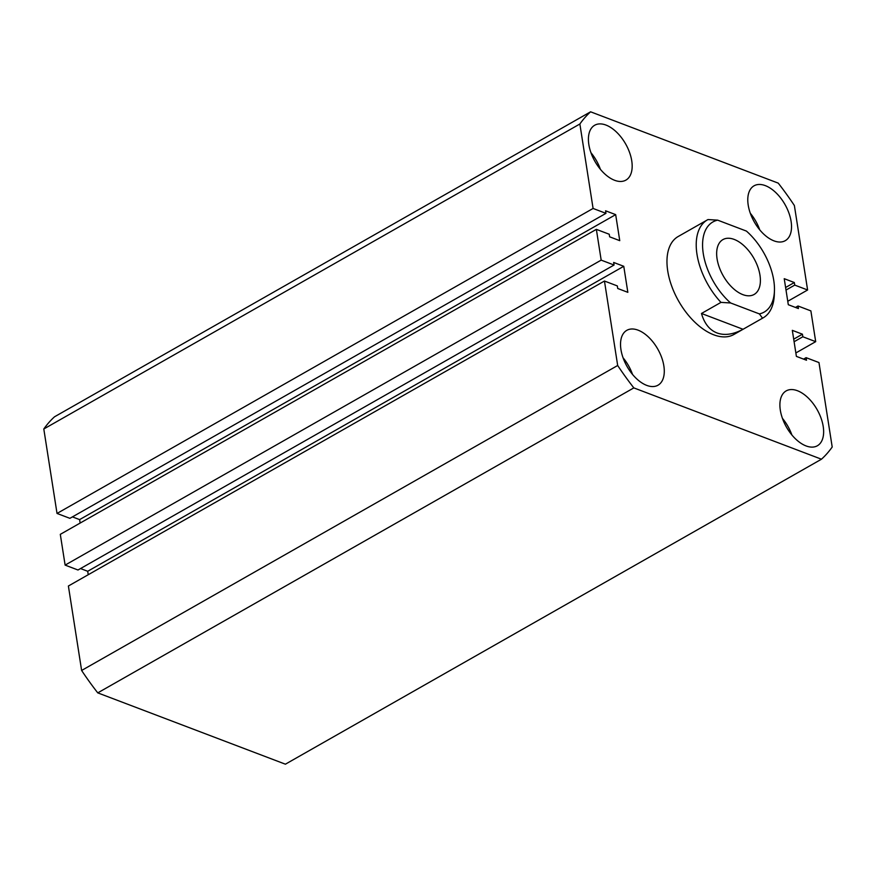 <?xml version="1.0" encoding="UTF-8"?>
<svg xmlns="http://www.w3.org/2000/svg" width="876" height="876" viewBox="0 0 876 876"><rect width="100%" height="100%" fill="white"/><g stroke="black" fill="none" stroke-linecap="round" stroke-linejoin="round"><path stroke-width="1.31" d="M707.403 219.887L678.166 236.52A56.36 31.514 60.4 0 0 671.673 286.047A56.36 31.514 60.4 0 0 713.754 334.807A56.36 31.514 60.4 0 0 733.902 334.49L763.138 317.857A56.36 31.514 -119.6 0 1 762.547 318.185L743.045 329.277C733.245 334.501 724.562 335.727 717.006 332.957C709.527 330.011 704.348 323.518 701.479 313.477L720.97 302.384A56.36 31.514 -119.6 0 1 707.403 219.887A56.36 31.514 -119.6 0 1 708.005 219.558L717.663 220.15L746.407 231.078A51.848 28.996 60.4 0 1 774.45 290.624L774.318 294.522A56.36 31.514 -119.6 0 1 763.138 317.857M605.973 125.071A31.558 17.651 60.4 0 0 594.684 125.246A31.558 17.651 60.4 0 0 591.048 152.982A31.558 17.651 60.4 0 0 614.623 180.292A31.558 17.651 60.4 0 0 625.902 180.117A31.558 17.651 60.4 0 0 629.537 152.38A31.558 17.651 60.4 0 0 605.973 125.071M638.089 330.164A31.558 17.651 60.4 0 0 626.8 330.34A31.558 17.651 60.4 0 0 623.164 358.076A31.558 17.651 60.4 0 0 646.729 385.385A31.558 17.651 60.4 0 0 658.018 385.199A31.558 17.651 60.4 0 0 661.654 357.474A31.558 17.651 60.4 0 0 638.089 330.164M797.445 390.729A31.558 17.651 60.4 0 0 786.166 390.904A31.558 17.651 60.4 0 0 782.531 418.64A31.558 17.651 60.4 0 0 806.095 445.939A31.558 17.651 60.4 0 0 817.374 445.764A31.558 17.651 60.4 0 0 821.009 418.038A31.558 17.651 60.4 0 0 797.445 390.729M765.328 185.635A31.558 17.651 60.4 0 0 754.05 185.811A31.558 17.651 60.4 0 0 750.414 213.547A31.558 17.651 60.4 0 0 773.979 240.856A31.558 17.651 60.4 0 0 785.257 240.681A31.558 17.651 60.4 0 0 788.893 212.945A31.558 17.651 60.4 0 0 765.328 185.635M787.765 301.278L807.606 289.989L794.379 205.531A209.649 117.242 -119.6 0 0 778.238 183.128L590.599 111.81L54.531 416.79A209.649 117.242 -119.6 0 0 43.8 428.988L579.868 123.998A209.649 117.242 -119.6 0 1 590.599 111.81M807.606 289.989L794.74 285.094L794.335 282.532L784.228 278.688L788.301 304.717L798.408 308.56L798.014 305.998L810.88 310.892L815.698 341.651L795.857 352.951M786.002 290.065L794.74 285.094M785.608 287.503L794.335 282.532M795.474 307.443L798.014 305.998M794.094 341.728L802.832 336.767L815.698 341.651M793.7 339.165L802.427 334.194L802.832 336.767M803.566 359.116L806.106 357.671L806.5 360.233L796.393 356.39L792.32 330.351L802.427 334.194M821.469 459.21L633.83 387.893L97.762 692.872L285.401 764.19L821.469 459.21A209.649 117.242 -119.6 0 0 832.2 447.012L818.972 362.555L806.106 357.671M633.83 387.893A209.649 117.242 -119.6 0 1 617.679 365.489L604.451 281.032L617.328 285.926L617.722 288.489L627.84 292.332L623.767 266.293L613.649 262.45L614.054 265.023L601.177 260.128L596.359 229.359L60.302 534.349L65.12 565.108L601.177 260.128M97.762 692.872A209.649 117.242 -119.6 0 1 81.621 670.468L617.679 365.489M81.621 670.468L68.394 586.011L604.451 281.032M88.235 574.722L87.699 571.283L623.767 266.293M87.699 571.283L80.526 568.557M65.12 565.108L77.986 570.002L614.054 265.023M72.434 516.884L79.606 519.61L615.675 214.631L619.748 240.659L609.641 236.816L609.236 234.253L596.359 229.359M79.606 519.61L80.143 523.049M605.962 213.35L593.085 208.455L57.028 513.445L69.894 518.329L605.962 213.35L605.557 210.787L615.675 214.631M593.085 208.455L579.868 123.998M57.028 513.445L43.8 428.988M759.755 229.873A31.558 17.651 60.4 0 0 750.305 213.262M791.871 434.956A31.558 17.651 60.4 0 0 782.421 418.345M632.516 374.391A31.558 17.651 60.4 0 0 623.066 357.78M600.399 169.309A31.558 17.651 60.4 0 0 590.95 152.698M734.197 239.422A31.558 17.651 60.4 0 0 722.919 239.597A31.558 17.651 60.4 0 0 719.284 267.322A31.558 17.651 60.4 0 0 742.848 294.632A31.558 17.651 60.4 0 0 754.127 294.456A31.558 17.651 60.4 0 0 757.762 266.72A31.558 17.651 60.4 0 0 734.197 239.422M717.663 220.15A51.848 28.996 60.4 0 0 703.275 253.635A51.848 28.996 60.4 0 0 730.628 302.976L759.382 313.904A51.848 28.996 60.4 0 0 774.45 290.624M762.547 318.185L759.382 313.904M730.628 302.976L720.97 302.384M701.479 313.477L743.045 329.277"/></g></svg>
